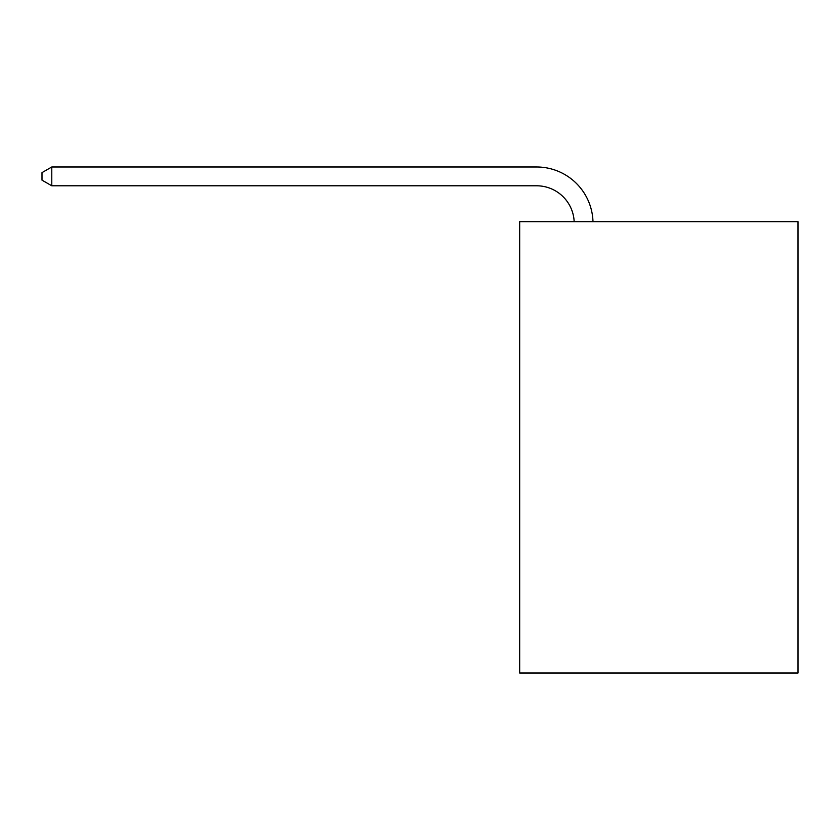 <?xml version="1.0" encoding="UTF-8"?>
<svg xmlns="http://www.w3.org/2000/svg" width="840" height="840" viewBox="0 0 840 840"><rect width="100%" height="100%" fill="white"/><g stroke="black" fill="none" stroke-linecap="round" stroke-linejoin="round"><path stroke-width="1.26" d="M798 221.676L798 673.019L519.677 673.019L519.677 221.676L798 221.676M574.172 221.676A37.611 37.611 0 0 0 536.592 185.787A37.611 37.611 0 0 1 574.172 221.676A37.611 37.611 0 0 0 536.592 185.787A37.611 37.611 0 0 1 574.172 221.676A37.611 37.611 0 0 0 536.592 185.787A37.611 37.611 0 0 1 574.172 221.676A37.611 37.611 0 0 0 536.592 185.787L51.776 185.787L42 180.149L42 172.631L51.776 166.982L536.592 166.982A56.416 56.416 0 0 1 592.988 221.676M51.776 166.982L536.592 166.982L51.776 166.982L536.592 166.982L51.776 166.982L536.592 166.982L51.776 166.982L51.776 185.787"/></g></svg>
